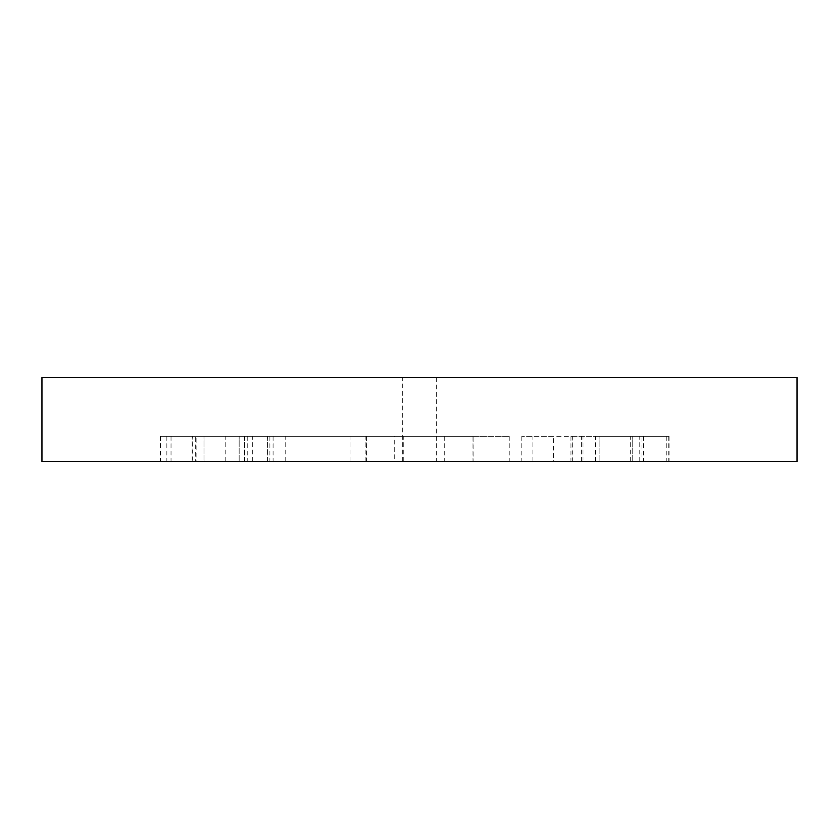 <?xml version="1.0" encoding="UTF-8"?>
<svg xmlns="http://www.w3.org/2000/svg" width="839" height="839" viewBox="0 0 839 839"><rect width="100%" height="100%" fill="white"/><g stroke="black" fill="none" stroke-linecap="round" stroke-linejoin="round"><path stroke-width="0.63" stroke-dasharray="4.2 3.15" d="M436.28 461.45L402.72 461.45L436.28 461.45L436.28 377.55L402.72 377.55L436.28 377.55M41.95 461.45L797.05 461.45M797.05 377.55L41.95 377.55M473.091 436.28L509.221 436.28L473.091 436.28L473.091 461.45L509.221 461.45L473.091 461.45M595.48 436.28L643.649 436.28L595.48 436.28L595.48 461.45L643.649 461.45L595.48 461.45M553.562 461.45L669.05 461.45L553.562 461.45L553.562 436.28L521.806 436.28L669.05 436.28L553.562 436.28M630.708 461.45L630.708 436.28M572.135 461.45L572.135 436.28M532.891 461.45L532.891 436.28M394.739 436.28L444.261 436.28L394.739 436.28L394.739 461.45L444.261 461.45L394.739 461.45M267.578 461.45L473.007 461.45L267.578 461.45L267.578 436.28L160.469 436.28L473.007 436.28L267.578 436.28M366.098 461.45L366.098 436.28M365.154 461.45L365.154 436.28M267.631 461.45L267.631 436.28M641.038 461.45L570.96 461.45L666.218 461.45L632.197 461.45L641.038 461.45L641.038 436.28L668.169 436.28L570.96 436.28L641.038 436.28M599.109 461.45L599.109 436.28L599.109 461.45M632.197 461.45L632.197 436.28L632.197 461.45M639.79 461.45L639.79 436.28M196.882 436.28L247.232 436.28L196.882 436.28L196.882 461.45L247.232 461.45L196.882 461.45M192.141 436.28L244.621 436.28L192.141 436.28L192.141 461.45L244.621 461.45L192.141 461.45M195.298 461.45L273.084 461.45L166.867 461.45L203.992 461.45L195.298 461.45L195.298 436.28L171.03 436.28L273.084 436.28L195.298 436.28M203.992 461.45L203.992 436.28L203.992 461.45M192.813 461.45L192.813 436.28M244.485 461.45L244.485 436.28M239.157 461.45L239.157 436.28L239.157 461.45M225.177 461.45L225.177 436.28M350.031 461.45L350.031 436.28M403.779 461.45L403.779 436.28M285.763 461.45L285.763 436.28M583 461.45L583 436.28M581.312 461.45L581.312 436.28M252.717 461.45L252.717 436.28M402.72 461.45L402.72 377.55M509.221 436.28L509.221 461.45M643.649 436.28L643.649 461.45M669.05 436.28L669.05 461.45M521.806 436.28L521.806 461.45M444.261 436.28L444.261 461.45M366.412 436.28L366.412 461.45M473.007 436.28L473.007 461.45M160.469 436.28L160.469 461.45M267.672 436.28L267.672 461.45M570.96 436.28L570.96 461.45M668.169 436.28L668.169 461.45M572.922 436.28L572.922 461.45M666.218 436.28L666.218 461.45M247.232 436.28L247.232 461.45M244.621 436.28L244.621 461.45M166.867 436.28L166.867 461.45M269.896 436.28L269.896 461.45M171.03 436.28L171.03 461.45M273.084 436.28L273.084 461.45"/><path stroke-width="1.26" d="M797.05 461.45L41.95 461.45L41.95 377.55L797.05 377.55L797.05 461.45"/></g></svg>
